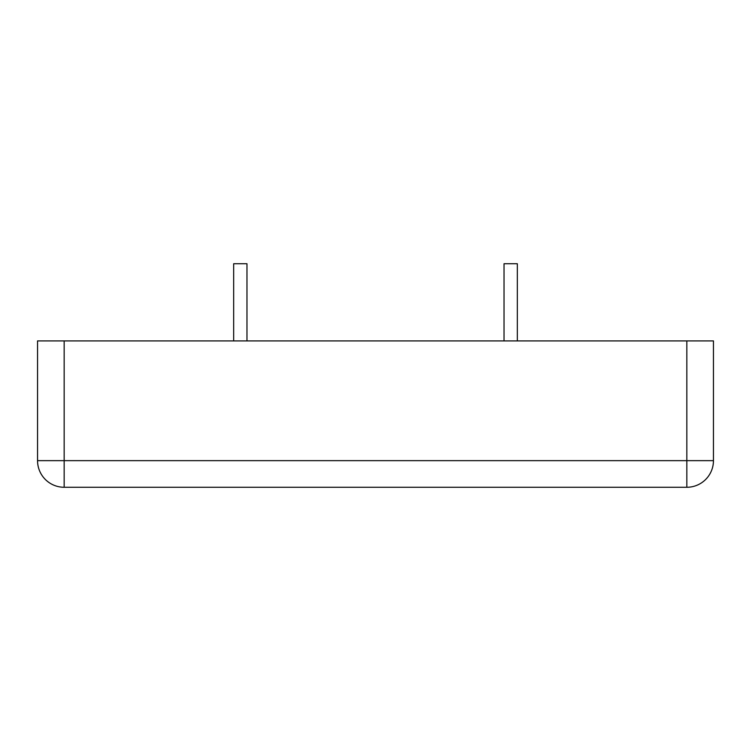<?xml version="1.0" encoding="UTF-8"?>
<svg xmlns="http://www.w3.org/2000/svg" width="751" height="751" viewBox="0 0 751 751"><rect width="100%" height="100%" fill="white"/><g stroke="black" fill="none" stroke-linecap="round" stroke-linejoin="round"><path stroke-width="0.56" stroke-dasharray="3.75 2.82" d="M686.836 340.907L37.55 340.907L37.55 460.654L713.45 460.654L713.45 340.907L686.836 340.907L686.836 487.268A26.614 26.614 0 0 0 713.45 460.654M64.164 340.907L64.164 487.268A26.614 26.614 0 0 1 37.55 460.654A26.614 26.614 0 0 0 64.164 487.268L686.836 487.268M233.664 340.907L233.664 263.732L246.976 263.732L233.664 263.732L246.976 263.732L246.976 340.907L233.664 340.907L246.976 340.907M510.68 263.732L504.024 263.732L510.68 263.732M510.68 340.907L504.024 340.907L510.68 340.907M504.024 340.907L504.024 263.732L517.336 263.732L517.336 340.907"/><path stroke-width="1.13" d="M64.164 340.907L37.55 340.907L37.55 460.654L64.164 460.654L64.164 340.907L686.836 340.907L686.836 460.654L64.164 460.654L64.164 487.268A26.614 26.614 0 0 1 37.55 460.654A26.614 26.614 0 0 0 64.164 487.268L686.836 487.268A26.614 26.614 0 0 0 713.45 460.654L686.836 460.654L686.836 487.268M713.45 460.654L713.45 340.907L686.836 340.907M246.976 340.907L246.976 263.732L233.664 263.732L233.664 340.907M517.336 340.907L517.336 263.732L504.024 263.732L504.024 340.907"/></g></svg>
